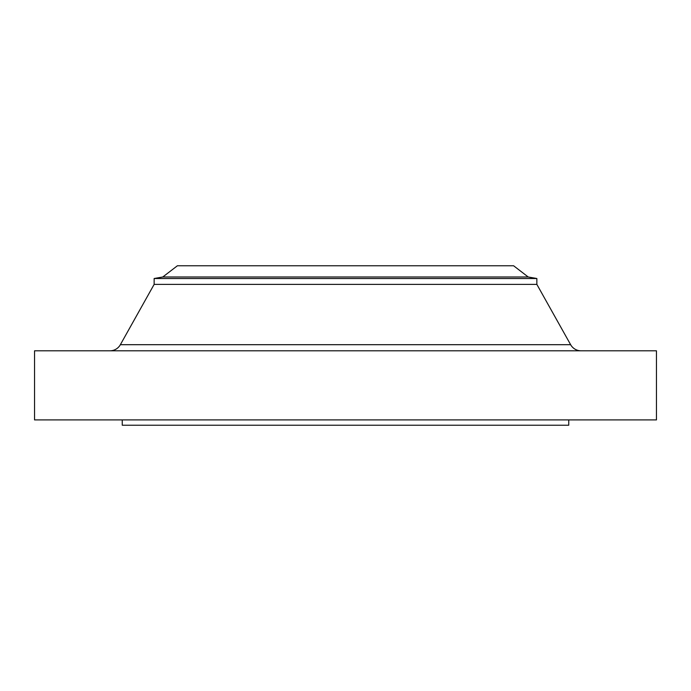 <?xml version="1.0" encoding="UTF-8"?>
<svg xmlns="http://www.w3.org/2000/svg" width="691" height="691" viewBox="0 0 691 691"><rect width="100%" height="100%" fill="white"/><g stroke="black" fill="none" stroke-linecap="round" stroke-linejoin="round"><path stroke-width="1.04" d="M581.071 350.812A11.963 11.963 0 0 1 570.636 344.697L536.855 284.372L536.855 278.508L528.218 276.987L513.603 265.767L177.397 265.767L162.782 276.987L528.218 276.987L162.782 276.987L154.145 278.508L536.855 278.508L154.145 278.508L154.145 284.372L536.855 284.372L154.145 284.372L120.364 344.697L570.636 344.697A11.963 11.963 0 0 0 581.071 350.812M656.45 419.912L656.45 350.812L34.55 350.812L34.55 419.912L656.45 419.912L34.55 419.912L34.55 350.812L656.45 350.812L656.45 419.912M568.745 425.233L568.745 419.912L568.745 425.233L122.255 425.233L568.745 425.233M122.255 419.912L122.255 425.233L122.255 419.912M536.855 284.372L570.636 344.697L120.364 344.697L154.145 284.372L154.145 278.508L162.782 276.987L177.397 265.767L513.603 265.767L528.218 276.987L536.855 278.508L536.855 284.372M109.929 350.812A11.963 11.963 0 0 0 120.364 344.697"/></g></svg>
